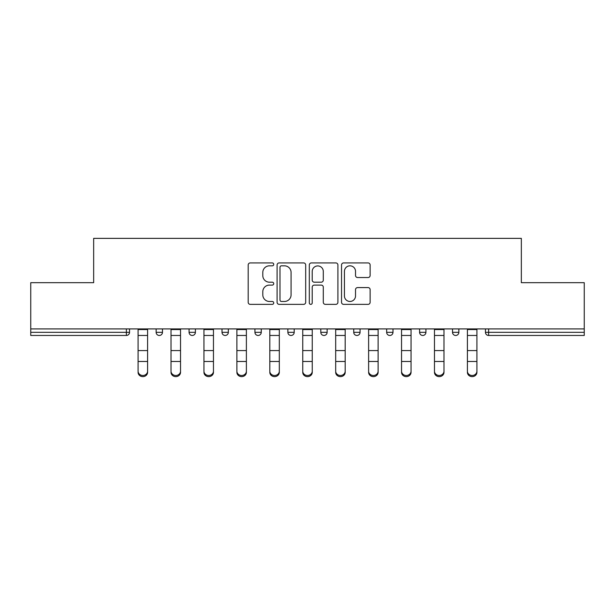 <?xml version="1.0" encoding="UTF-8"?>
<svg xmlns="http://www.w3.org/2000/svg" width="615" height="615" viewBox="0 0 615 615"><rect width="100%" height="100%" fill="white"/><g stroke="black" fill="none" stroke-linecap="round" stroke-linejoin="round"><path stroke-width="0.92" d="M273.729 264.373A1.453 1.453 0 0 0 272.276 262.928L250.259 262.928A2.076 2.076 0 0 0 248.183 264.996L248.183 302.296A2.076 2.076 0 0 0 250.259 304.364L272.276 304.364A1.453 1.453 0 0 0 273.729 302.918A1.453 1.453 0 0 0 272.276 301.465L269.424 301.465A6.634 6.634 0 0 1 262.797 294.839L262.797 291.725A6.634 6.634 0 0 1 269.424 285.099L272.276 285.099A1.453 1.453 0 0 0 273.729 283.646A1.453 1.453 0 0 0 272.276 282.193L269.424 282.193A6.634 6.634 0 0 1 262.797 275.566L262.797 272.46A6.634 6.634 0 0 1 269.424 265.826L272.276 265.826A1.453 1.453 0 0 0 273.729 264.373M368.054 277.534A2.076 2.076 0 0 0 370.13 275.459L370.13 264.996A2.076 2.076 0 0 0 368.054 262.928L343.608 262.928A2.076 2.076 0 0 0 341.533 264.996L341.533 302.296A2.076 2.076 0 0 0 343.608 304.364L368.054 304.364A2.076 2.076 0 0 0 370.13 302.296L370.13 289.657A2.076 2.076 0 0 0 368.054 287.582L357.592 287.582A2.076 2.076 0 0 0 355.524 289.657L355.524 295.923A5.543 5.543 0 0 1 349.981 301.465A5.543 5.543 0 0 1 344.438 295.923L344.438 271.369A5.543 5.543 0 0 1 349.981 265.826A5.543 5.543 0 0 1 355.524 271.369L355.524 275.459A2.076 2.076 0 0 0 357.592 277.534L368.054 277.534M30.75 328.925L30.75 282.692L93.657 282.692L93.657 238.366L521.343 238.366L521.343 282.692L584.25 282.692L584.25 328.925L30.75 328.925L30.75 332.308L126.375 332.308L126.375 328.925M305.686 264.996A2.076 2.076 0 0 0 303.618 262.928L279.164 262.928A2.076 2.076 0 0 0 277.096 264.996L277.096 302.296A2.076 2.076 0 0 0 279.164 304.364L303.618 304.364A2.076 2.076 0 0 0 305.686 302.296L305.686 264.996M311.382 262.928L335.836 262.928A2.076 2.076 0 0 1 337.904 264.996L337.904 302.296A2.076 2.076 0 0 1 335.836 304.364L325.373 304.364A2.076 2.076 0 0 1 323.298 302.296L323.298 287.167A2.076 2.076 0 0 0 321.23 285.099L314.288 285.099A2.076 2.076 0 0 0 312.212 287.167L312.212 302.918A1.453 1.453 0 0 1 310.767 304.364A1.453 1.453 0 0 1 309.314 302.918L309.314 264.996A2.076 2.076 0 0 1 311.382 262.928M126.375 335.467A3.167 3.167 0 0 0 129.542 332.308L126.375 332.308L126.375 335.467A3.167 3.167 0 0 0 129.542 332.308L129.542 328.925L129.542 332.308A3.167 3.167 0 0 1 126.375 335.467L30.75 335.467L30.75 332.308M584.25 328.925L584.25 335.467L488.625 335.467A3.167 3.167 0 0 1 485.458 332.308L485.458 328.925L485.458 332.308L584.25 332.308M156.141 328.925L156.141 332.308L156.141 328.925M159.308 335.467A3.167 3.167 0 0 1 156.141 332.308A3.167 3.167 0 0 0 159.308 335.467A3.167 3.167 0 0 0 162.475 332.308L162.475 328.925L162.475 332.308A3.167 3.167 0 0 1 159.308 335.467A3.167 3.167 0 0 1 156.141 332.308L162.475 332.308A3.167 3.167 0 0 1 159.308 335.467M189.074 328.925L189.074 332.308L189.074 328.925M195.409 328.925L195.409 332.308L195.409 328.925M222.007 328.925L222.007 332.308L222.007 328.925M228.342 328.925L228.342 332.308L228.342 328.925M254.933 328.925L254.933 332.308L254.933 328.925M261.267 328.925L261.267 332.308L261.267 328.925M287.866 328.925L287.866 332.308L287.866 328.925M294.201 328.925L294.201 332.308L294.201 328.925M327.134 328.925L327.134 332.308L320.799 332.308A3.167 3.167 0 0 0 323.967 335.467A3.167 3.167 0 0 1 320.799 332.308L320.799 328.925M353.733 328.925L353.733 332.308L353.733 328.925M360.067 328.925L360.067 332.308L360.067 328.925M386.658 328.925L386.658 332.308L386.658 328.925M392.993 328.925L392.993 332.308A3.167 3.167 0 0 1 389.825 335.467A3.167 3.167 0 0 1 386.658 332.308L392.993 332.308A3.167 3.167 0 0 1 389.825 335.467M419.591 328.925L419.591 332.308L419.591 328.925M425.926 328.925L425.926 332.308L425.926 328.925M452.525 328.925L452.525 332.308L452.525 328.925M458.859 328.925L458.859 332.308L458.859 328.925M192.241 335.467A3.167 3.167 0 0 1 189.074 332.308A3.167 3.167 0 0 0 192.241 335.467A3.167 3.167 0 0 0 195.409 332.308A3.167 3.167 0 0 1 192.241 335.467A3.167 3.167 0 0 1 189.074 332.308L195.409 332.308A3.167 3.167 0 0 1 192.241 335.467M225.175 335.467A3.167 3.167 0 0 1 222.007 332.308A3.167 3.167 0 0 0 225.175 335.467A3.167 3.167 0 0 0 228.342 332.308A3.167 3.167 0 0 1 225.175 335.467A3.167 3.167 0 0 1 222.007 332.308L228.342 332.308A3.167 3.167 0 0 1 225.175 335.467M258.1 335.467A3.167 3.167 0 0 1 254.933 332.308A3.167 3.167 0 0 0 258.1 335.467A3.167 3.167 0 0 0 261.267 332.308A3.167 3.167 0 0 1 258.1 335.467A3.167 3.167 0 0 1 254.933 332.308L261.267 332.308A3.167 3.167 0 0 1 258.1 335.467M291.033 335.467A3.167 3.167 0 0 1 287.866 332.308A3.167 3.167 0 0 0 291.033 335.467A3.167 3.167 0 0 0 294.201 332.308A3.167 3.167 0 0 1 291.033 335.467A3.167 3.167 0 0 1 287.866 332.308L294.201 332.308A3.167 3.167 0 0 1 291.033 335.467M323.967 335.467A3.167 3.167 0 0 0 327.134 332.308A3.167 3.167 0 0 1 323.967 335.467A3.167 3.167 0 0 1 320.799 332.308M356.9 335.467A3.167 3.167 0 0 1 353.733 332.308L360.067 332.308A3.167 3.167 0 0 1 356.9 335.467A3.167 3.167 0 0 0 360.067 332.308A3.167 3.167 0 0 1 356.9 335.467M422.759 335.467A3.167 3.167 0 0 1 419.591 332.308A3.167 3.167 0 0 0 422.759 335.467A3.167 3.167 0 0 0 425.926 332.308A3.167 3.167 0 0 1 422.759 335.467A3.167 3.167 0 0 1 419.591 332.308L425.926 332.308M455.692 335.467A3.167 3.167 0 0 1 452.525 332.308A3.167 3.167 0 0 0 455.692 335.467A3.167 3.167 0 0 0 458.859 332.308A3.167 3.167 0 0 1 455.692 335.467A3.167 3.167 0 0 1 452.525 332.308L458.859 332.308A3.167 3.167 0 0 1 455.692 335.467M281.447 265.826A1.453 1.453 0 0 0 279.994 267.279L279.994 300.012A1.453 1.453 0 0 0 281.447 301.465L284.445 301.465A6.634 6.634 0 0 0 291.079 294.839L291.079 272.46A6.634 6.634 0 0 0 284.445 265.826L281.447 265.826M323.298 271.469A5.543 5.543 0 0 0 317.755 265.926A5.543 5.543 0 0 0 312.212 271.469L312.212 280.125A2.076 2.076 0 0 0 314.288 282.193L321.23 282.193A2.076 2.076 0 0 0 323.298 280.125L323.298 271.469M138.091 362.635L138.091 371.168A4.751 4.305 0 0 0 142.841 375.481A4.751 4.305 0 0 0 147.592 371.168L147.592 372.329A4.751 4.305 180 0 1 142.841 376.634A4.751 4.305 180 0 1 138.091 372.329M147.592 362.635L147.592 372.329M147.592 371.168L147.592 328.925M138.091 371.168L138.091 328.925M171.024 362.635L171.024 371.168A4.751 4.305 0 0 0 175.775 375.481A4.751 4.305 0 0 0 180.526 371.168L180.526 372.329A4.751 4.305 180 0 1 175.775 376.634A4.751 4.305 180 0 1 171.024 372.329M180.526 362.635L180.526 372.329M203.957 362.635L203.957 371.168A4.751 4.305 0 0 0 208.708 375.481A4.751 4.305 0 0 0 213.459 371.168L213.459 372.329A4.751 4.305 180 0 1 208.708 376.634A4.751 4.305 180 0 1 203.957 372.329M213.459 362.635L213.459 372.329M236.89 362.635L236.89 371.168A4.751 4.305 0 0 0 241.633 375.481A4.751 4.305 0 0 0 246.384 371.168L246.384 372.329A4.751 4.305 180 0 1 241.633 376.634A4.751 4.305 180 0 1 236.89 372.329M246.384 362.635L246.384 372.329M269.816 362.635L269.816 371.168A4.751 4.305 0 0 0 274.567 375.481A4.751 4.305 0 0 0 279.318 371.168L279.318 372.329A4.751 4.305 180 0 1 274.567 376.634A4.751 4.305 180 0 1 269.816 372.329M279.318 362.635L279.318 372.329M302.749 362.635L302.749 371.168A4.751 4.305 0 0 0 307.5 375.481A4.751 4.305 0 0 0 312.251 371.168L312.251 372.329A4.751 4.305 180 0 1 307.5 376.634A4.751 4.305 180 0 1 302.749 372.329M312.251 362.635L312.251 372.329M180.526 371.168L180.526 328.925M171.024 371.168L171.024 328.925M213.459 371.168L213.459 328.925M203.957 371.168L203.957 328.925M246.384 371.168L246.384 328.925M236.89 371.168L236.89 328.925M279.318 371.168L279.318 328.925M269.816 371.168L269.816 328.925M312.251 371.168L312.251 328.925M302.749 371.168L302.749 328.925M335.682 362.635L335.682 371.168A4.751 4.305 0 0 0 340.433 375.481A4.751 4.305 0 0 0 345.184 371.168L345.184 372.329A4.751 4.305 180 0 1 340.433 376.634A4.751 4.305 180 0 1 335.682 372.329M345.184 362.635L345.184 372.329M345.184 371.168L345.184 328.925M335.682 371.168L335.682 328.925M368.616 362.635L368.616 371.168A4.751 4.305 0 0 0 373.367 375.481A4.751 4.305 0 0 0 378.11 371.168L378.11 372.329A4.751 4.305 180 0 1 373.367 376.634A4.751 4.305 180 0 1 368.616 372.329M378.11 362.635L378.11 372.329M378.11 371.168L378.11 328.925M368.616 371.168L368.616 328.925M401.541 362.635L401.541 371.168A4.751 4.305 0 0 0 406.292 375.481A4.751 4.305 0 0 0 411.043 371.168L411.043 372.329A4.751 4.305 180 0 1 406.292 376.634A4.751 4.305 180 0 1 401.541 372.329M411.043 362.635L411.043 372.329M411.043 371.168L411.043 328.925M401.541 371.168L401.541 328.925M434.474 362.635L434.474 371.168A4.751 4.305 0 0 0 439.225 375.481A4.751 4.305 0 0 0 443.976 371.168L443.976 372.329A4.751 4.305 180 0 1 439.225 376.634A4.751 4.305 180 0 1 434.474 372.329M443.976 362.635L443.976 372.329M443.976 371.168L443.976 328.925M434.474 371.168L434.474 328.925M467.408 362.635L467.408 371.168A4.751 4.305 0 0 0 472.159 375.481A4.751 4.305 0 0 0 476.909 371.168L476.909 372.329A4.751 4.305 180 0 1 472.159 376.634A4.751 4.305 180 0 1 467.408 372.329M476.909 362.635L476.909 372.329M476.909 371.168L476.909 328.925M467.408 371.168L467.408 328.925M488.625 328.925L488.625 335.467M138.091 350.581L147.592 350.581M138.091 361.482L147.592 361.482M138.091 335.467L147.592 335.467M138.091 329.563L147.592 329.563M171.024 350.581L180.526 350.581M171.024 361.482L180.526 361.482M171.024 335.467L180.526 335.467M171.024 329.563L180.526 329.563M203.957 350.581L213.459 350.581M203.957 361.482L213.459 361.482M203.957 335.467L213.459 335.467M203.957 329.563L213.459 329.563M236.89 350.581L246.384 350.581M236.89 361.482L246.384 361.482M236.89 335.467L246.384 335.467M236.89 329.563L246.384 329.563M269.816 350.581L279.318 350.581M269.816 361.482L279.318 361.482M269.816 335.467L279.318 335.467M269.816 329.563L279.318 329.563M302.749 350.581L312.251 350.581M302.749 361.482L312.251 361.482M302.749 335.467L312.251 335.467M302.749 329.563L312.251 329.563M335.682 350.581L345.184 350.581M335.682 361.482L345.184 361.482M335.682 335.467L345.184 335.467M335.682 329.563L345.184 329.563M368.616 350.581L378.11 350.581M368.616 361.482L378.11 361.482M368.616 335.467L378.11 335.467M368.616 329.563L378.11 329.563M401.541 350.581L411.043 350.581M401.541 361.482L411.043 361.482M401.541 335.467L411.043 335.467M401.541 329.563L411.043 329.563M434.474 350.581L443.976 350.581M434.474 361.482L443.976 361.482M434.474 335.467L443.976 335.467M434.474 329.563L443.976 329.563M467.408 350.581L476.909 350.581M467.408 361.482L476.909 361.482M467.408 335.467L476.909 335.467M467.408 329.563L476.909 329.563"/></g></svg>
